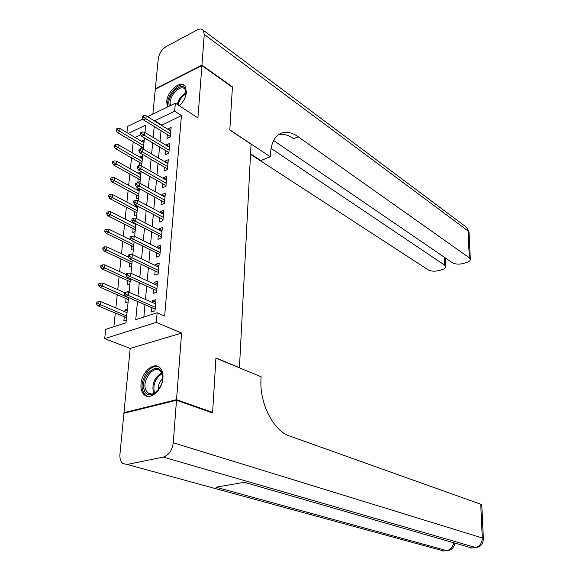 <?xml version="1.0" encoding="UTF-8"?>
<svg xmlns="http://www.w3.org/2000/svg" width="580" height="580" viewBox="0 0 580 580"><rect width="100%" height="100%" fill="white"/><g stroke="black" fill="none" stroke-linecap="round" stroke-linejoin="round"><path stroke-width="0.87" d="M179.43 105.85C183.498 101.775 185.846 97.165 186.463 92.01L184.976 85.898C180.431 79.779 167.207 91.343 166.678 101.725L167.504 107.003M140.991 383.989C140.628 388.926 141.745 392.559 144.34 394.893C150.365 400.628 162.349 389.934 162.958 378.102C163.263 373.31 162.182 369.772 159.71 367.488C153.627 361.579 141.701 372.215 140.991 383.989M126.926 132.617L127.6 126.411L142.912 118.965M239.438 367.821L251.067 144.13L229.803 130.043L232.406 87.283L201.898 65.605L155.302 89.16L152.888 114.115M124.961 412.996L123.975 412.677L176.537 399.656L181.591 333.05L156.31 322.364L104.697 338.618L105.698 329.339L126.027 322.777L128.543 297.547M181.591 333.05L130.188 348.471L123.975 412.677M130.188 348.471L104.697 338.618M133.219 141.832L132.081 152.678M131.544 157.832L130.384 168.91M129.847 174.058L128.659 185.39M128.122 190.53L126.911 202.115M126.375 207.249L125.135 219.088M124.599 224.221L123.33 236.321M122.8 241.447L121.503 253.823M120.966 258.934L119.647 271.585M119.11 276.689L117.754 289.63M117.225 294.727L115.84 307.958M115.311 313.04L113.883 326.7M239.714 367.749L215.934 357.962L212.621 412.387L211.606 412.619M212.621 412.387L176.537 399.656M167.308 134.603L166.968 138.446L170.288 136.916L171.136 127.288L167.787 129.26M165.865 150.756L165.518 154.643L168.86 153.142L169.722 143.376L166.387 144.899L166.344 145.421M164.401 167.156L164.053 171.085L167.417 169.621L168.287 159.703L164.938 161.189L164.879 161.827M162.915 183.802L162.559 187.768L165.945 186.339L166.83 176.276L163.458 177.726L163.393 178.473M161.407 200.694L161.044 204.711L164.452 203.312L165.351 193.096L161.958 194.518L161.878 195.38M159.877 217.848L159.514 221.908L162.936 220.552L163.85 210.177L160.435 211.555L160.348 212.541M158.318 235.27L157.948 239.366L161.399 238.046L162.327 227.519L158.891 228.861L158.79 229.97M156.738 252.952L156.368 257.099L159.841 255.823L160.776 245.123L157.318 246.427L157.209 247.667M155.135 270.918L154.758 275.108L158.253 273.876L159.21 263.008L155.723 264.27L155.607 265.64M153.504 289.159L153.12 293.4L156.643 292.211L157.615 281.169L154.106 282.395L153.975 283.903M127.209 310.923L124.961 309.974L124.787 311.714M124.272 316.76L123.852 320.95L126.288 320.16M126.106 298.57L125.686 302.716L128.107 301.897M127.912 280.662L127.499 284.758L129.898 283.91M129.681 263.023L129.275 267.075L131.66 266.198M131.435 245.652L131.029 249.654L133.4 248.748M133.741 222.727L133.668 223.438M133.153 228.535L132.755 232.5L135.118 231.565M137.59 206.69L135.466 205.574L135.365 206.567M134.85 211.671L134.459 215.593L136.8 214.636M139.236 190.211L137.126 189.065L137.04 189.95M136.525 195.061L136.133 198.94L138.468 197.954M140.853 173.964L138.765 172.797L138.685 173.572M138.171 178.684L137.786 182.526L140.099 181.518M142.448 157.956L140.382 156.76L140.309 157.434M139.794 162.552L139.475 165.721M140.853 134.778L135.133 137.496M127.382 309.169L124.961 309.974M129.188 291.066L126.774 291.907M136.126 205.298L135.466 205.574M138.801 188.34L137.126 189.065M141.071 171.767L138.765 172.797M141.716 165.322L140.657 165.793M142.673 155.715L140.382 156.76M144.253 139.889L141.969 140.954L141.911 141.52M141.397 146.653L141.179 148.777M137.496 301.448L135.756 319.645L157.144 312.743L164.676 316.006L181.438 115.543L161.552 125.374M161.051 130.746L160.051 141.614M159.558 146.979L158.528 158.094M158.035 163.451L156.984 174.826M156.491 180.177L155.411 191.813M154.918 197.149L153.823 209.061M153.33 214.39L152.207 226.57M151.713 231.899L150.561 244.361M150.068 249.675L148.893 262.428M148.4 267.728L147.197 280.785M146.704 286.07L145.471 299.432M144.986 304.71L143.847 317.028M151.844 307.697L151.46 311.982L155.005 310.837L155.991 299.621L152.46 300.802L152.315 302.448M147.588 116.689L175.356 103.189L197.925 117.928L201.898 65.605M175.356 103.189L174.66 111.179L154.787 120.72L154.744 121.147M181.438 115.543L174.66 111.179M157.144 312.743L156.31 322.364M144.986 132.501L145.725 125.07L128.296 133.436M129.072 292.204L130.42 278.675M130.957 273.318L132.269 260.094M132.805 254.729L134.096 241.817M134.632 236.437L135.887 223.822M136.423 218.435L137.649 206.103M138.192 200.709L139.388 188.667M139.925 183.258L141.1 171.492M141.643 166.083L142.789 154.577M143.325 149.161L144.449 137.924M154.229 126.541L153.185 137.46M152.671 142.847L151.597 154.026M151.083 159.406L149.988 170.839M149.473 176.219L148.357 187.913M147.842 193.285L146.696 205.255M146.182 210.612L145.014 222.865M144.5 228.215L143.303 240.751M142.789 246.094L141.563 258.919M141.056 264.255L139.794 277.385M139.287 282.699L138.004 296.141M161.588 124.954L154.787 120.72M155.759 302.26L152.46 300.802M144.021 142.172L141.969 140.954M157.368 283.895L154.106 282.395M158.963 265.821L155.723 264.27M160.522 248.03L157.318 246.427M162.066 230.499L158.891 228.861M163.582 213.237L160.435 211.555M165.075 196.236L161.958 194.518M166.547 179.488L163.458 177.726M167.997 162.994L164.938 161.189M169.425 146.733L166.387 144.899M170.832 130.718L167.823 128.84M125.722 293.973L125.911 292.059L124.497 292.552L124.301 294.466L125.722 293.973L128.252 295.43L128.6 292.001L155.614 303.906M155.317 307.262L128.252 295.43L125.7 296.315L155.157 309.133M124.301 294.466L125.7 296.315M128.6 292.001L125.911 292.059M98.15 301.731L96.795 302.202L96.584 304.072L97.94 303.601L98.15 301.731L100.826 301.651L100.449 305.022L98.013 305.863L126.534 317.695M97.94 303.601L126.701 315.962M100.826 301.651L127.034 312.663M98.013 305.863L96.584 304.072M161.885 372.788C167.315 385.229 148.596 403.528 144.311 390.144C139.171 377.855 157.296 359.774 161.885 372.788M162.697 377.254L161.965 373.716L160.051 370.888C153.656 364.617 141.687 380.444 145.703 389.767L147.755 392.805C150.662 394.9 153.917 394.255 157.521 390.869M158.76 366.792C150.213 363.036 138.656 381.169 143.021 391.42L145.58 395.219L147.501 396.328M162.668 378.573C159.377 381.654 157.948 385.41 158.376 389.854M169.577 105.995C165.191 97.665 181.207 80.185 185.397 88.863L185.767 95.591M186.165 92.923L184.933 89.189C180.344 83.078 167.315 98.042 170.672 105.466M184.788 85.688C178.125 81.055 164.626 98.223 168.185 106.676M176.494 400.258L123.917 413.25L119.951 454.169C119.625 458.519 120.611 461.651 122.924 463.565L127.158 464.464L163.313 457.098C168.816 455.227 172.137 450.45 173.268 442.779L176.494 400.258L212.585 412.967L215.927 358.15L261.087 376.732L260.957 379.755C259.557 403.535 273.68 431.005 289.406 435.935L480.726 504.216L481.799 505.267M173.268 442.779L482.292 537.95C482.06 543.387 479.616 546.621 474.962 547.65L471.757 547.977L244.325 482.313L215.97 487.193L446.607 550.594L443.519 550.913L447.086 550.674M201.927 65.156L232.435 86.84L229.818 129.891L270.28 156.709L270.382 154.215C271.121 142.724 274.898 135.655 281.713 133.001C286.774 131.392 292.269 132.646 298.2 136.786L469.314 257.81L468.075 230.942L204.262 34.459L201.927 65.156L155.346 88.725L155.701 88.965M232.435 86.84L232.051 87.029M270.28 156.709L260.913 160.566L250.575 153.831M271.027 148.35L444.534 265.067L445.585 266.321C445.846 267.699 444.628 268.808 441.938 269.664L438.719 270.592C434.536 271.585 431.02 271.339 428.178 269.852L250.545 154.331M204.262 34.459L203.268 30.269C201.876 28.71 199.868 28.594 197.251 29.921L166.272 46.516C161.842 49.365 159.166 53.469 158.246 58.812L155.346 88.725M273.608 140.541L452.429 262.755C455.235 264.284 458.795 264.538 463.108 263.516L466.429 262.551C469.278 261.652 470.568 260.471 470.3 259.028L469.314 257.81M278.726 134.516C283.417 133.639 288.39 135.024 293.654 138.685L298.2 136.786M127.636 275.007L127.825 273.129L126.418 273.644L126.222 275.522L127.636 275.007L130.145 276.479L130.486 273.1L157.238 285.404M156.948 288.709L130.145 276.479L127.607 277.392L156.781 290.652M126.222 275.522L127.607 277.392M130.486 273.1L127.825 273.129M129.521 256.353L129.71 254.504L128.303 255.033L128.115 256.882L129.521 256.353L132.008 257.832L132.341 254.504L158.84 267.192M158.557 270.447L132.008 257.832L129.485 258.781L158.376 272.455M128.115 256.882L129.485 258.781M132.341 254.504L129.71 254.504M131.377 237.988L131.559 236.169L130.166 236.72L129.978 238.532L131.377 237.988L133.842 239.482L134.168 236.205L160.413 249.262M160.131 252.474L133.842 239.482L131.334 240.461L159.95 254.533M129.978 238.532L131.334 240.461M134.168 236.205L131.559 236.169M133.197 219.921L133.378 218.131L132.001 218.689L131.812 220.48L133.197 219.921L135.647 221.415L135.966 218.196L161.965 231.608M161.69 234.769L135.647 221.415L133.153 222.423L161.501 236.894M131.812 220.48L133.153 222.423M135.966 218.196L133.378 218.131M100.238 283.156L98.89 283.649L98.687 285.49L100.028 285.005L100.238 283.156L102.885 283.113L102.515 286.426L100.093 287.303L128.34 299.541M100.028 285.005L128.521 297.743M102.885 283.113L124.49 292.581M100.093 287.303L98.687 285.49M102.29 264.879L100.956 265.386L100.753 267.199L102.087 266.691L102.29 264.879L104.915 264.864L104.552 268.127L102.145 269.033L130.123 281.662M102.087 266.691L130.304 279.799M104.915 264.864L126.317 274.63M102.145 269.033L100.753 267.199M104.32 246.884L102.986 247.406L102.783 249.19L104.117 248.668L104.32 246.884L106.916 246.899L106.56 250.111L104.161 251.046L131.877 264.052M104.117 248.668L132.066 262.131M106.916 246.899L128.209 256.998M104.161 251.046L102.783 249.19M106.307 229.165L104.987 229.702L104.791 231.456L106.111 230.92L106.307 229.165L108.888 229.216L108.532 232.377L106.154 233.341L133.603 246.71M106.111 230.92L133.806 244.731M108.888 229.216L131.124 240.156M106.154 233.341L104.791 231.456M134.995 202.13L135.176 200.368L133.799 200.948L133.625 202.71L134.995 202.13L137.424 203.638L137.743 200.47L163.495 214.223M163.219 217.333L137.424 203.638L134.944 204.675L163.031 219.515M133.625 202.71L134.944 204.675M137.743 200.47L135.176 200.368M108.272 211.714L106.952 212.273L106.763 213.998L108.076 213.447L108.272 211.714L110.824 211.794L110.475 214.912L108.112 215.898L135.307 229.622M108.076 213.447L135.51 227.592M110.824 211.794L135.814 224.532M108.112 215.898L106.763 213.998M136.764 184.621L136.938 182.881L135.575 183.483L135.401 185.216L136.764 184.621L139.171 186.137L139.483 183.012L165.003 197.106M164.727 200.165L139.171 186.137L136.713 187.202L164.531 202.405M135.401 185.216L136.713 187.202M139.483 183.012L136.938 182.881M110.2 194.532L108.895 195.105L108.699 196.808L110.011 196.243L110.2 194.532L112.73 194.641L112.389 197.707L110.04 198.73L136.989 212.787M110.011 196.243L137.192 210.7M112.73 194.641L137.496 207.691M110.04 198.73L108.699 196.808M138.504 167.381L138.678 165.67L137.322 166.279L137.148 167.99L138.504 167.381L140.889 168.903L141.201 165.829L166.482 180.235M166.213 183.258L140.889 168.903L138.446 169.991L166.018 185.549M137.148 167.99L138.446 169.991M141.201 165.829L138.678 165.67M112.1 177.61L110.802 178.198L110.613 179.873L111.911 179.292L112.1 177.61L114.608 177.748L114.275 180.772L111.94 181.808L138.642 196.2M111.911 179.292L138.852 194.061M114.608 177.748L139.149 191.095M111.94 181.808L110.613 179.873M140.222 150.401L140.389 148.719L139.041 149.343L138.874 151.025L140.222 150.401L142.586 151.931L142.89 148.908L167.939 163.625M167.678 166.598L142.586 151.931L140.157 153.047L167.475 168.947M138.874 151.025L140.157 153.047M142.89 148.908L140.389 148.719M113.977 160.943L112.687 161.537L112.498 163.19L113.789 162.596L113.977 160.943L116.464 161.102L116.13 164.082L113.81 165.148L140.266 179.851M113.789 162.596L140.483 177.668M116.464 161.102L140.78 174.739M113.81 165.148L112.498 163.19M141.911 133.683L142.078 132.03L140.737 132.668L140.57 134.321L141.911 133.683L144.253 135.22L144.55 132.24L169.382 147.255M169.121 150.184L144.253 135.22L141.839 136.365L168.91 152.584M140.57 134.321L141.839 136.365M144.55 132.24L142.078 132.03M115.819 144.522L114.543 145.131L114.354 146.762L115.638 146.153L115.819 144.522L118.284 144.71L117.957 147.639L115.652 148.734L141.875 163.741M115.638 146.153L142.093 161.508M118.284 144.71L142.383 158.63M115.652 148.734L114.354 146.762M143.572 117.218L143.738 115.587L142.404 116.239L142.238 117.871L143.572 117.218L145.899 118.762L146.189 115.826L170.796 131.131M170.542 134.016L145.899 118.762L143.499 119.929L170.332 136.459M142.238 117.871L143.499 119.929M146.189 115.826L143.738 115.587M117.638 128.34L116.362 128.963L116.181 130.572L117.457 129.949L117.638 128.34L120.082 128.557L119.763 131.442L117.465 132.559L143.456 147.864M117.457 129.949L143.68 145.587M120.082 128.557L143.963 142.745M117.465 132.559L116.181 130.572M153.838 393.458L153.395 392.479C151.764 383.924 154.512 377.421 161.631 372.969M161.987 373.766C155.317 378.225 152.786 384.46 154.381 392.471L154.635 393.08M177.183 104.385C178.77 98.847 181.757 94.99 186.158 92.815M186.086 93.837C182.04 96.171 179.35 99.869 178.009 104.922M127.158 464.464L443.519 550.913M483.372 538.856L483.358 538.53C483.307 543.533 480.9 546.577 476.129 547.658L163.313 457.098M481.784 504.875L483.358 538.53L482.292 537.95L480.726 504.216M471.757 547.977L475.426 547.73M453.647 542.967C452.726 547.353 450.377 549.898 446.607 550.594L447.803 550.601C451.769 549.804 454.125 547.375 454.865 543.322M444.534 265.067L444.251 257.172M465.334 226.396L466.697 227.418L469.082 232.971M151.25 394.03L147.755 392.805M470.721 548.006L472.178 548.064M442.598 550.942L443.947 550.993M280.162 133.668L281.713 133.001M445.585 266.321L445.28 257.875M470.3 259.028L469.046 232.21L466.697 227.418L203.268 30.269"/></g></svg>
